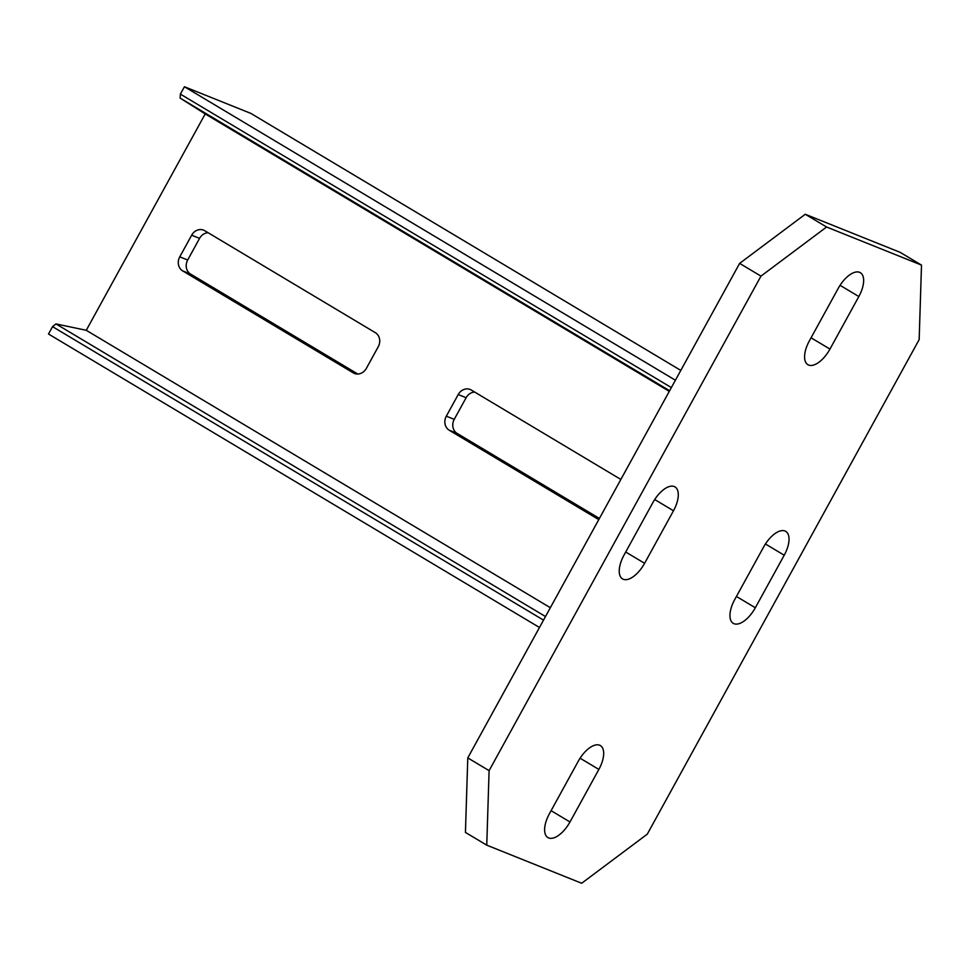 <?xml version="1.0" encoding="UTF-8"?>
<svg xmlns="http://www.w3.org/2000/svg" width="970" height="970" viewBox="0 0 970 970"><rect width="100%" height="100%" fill="white"/><g stroke="black" fill="none" stroke-linecap="round" stroke-linejoin="round"><path stroke-width="1.45" d="M919.16 339.621L647.293 834.139L581.673 883.258L486.758 845.161L489.098 770.653L760.965 276.123L826.586 227.004L921.5 265.101L919.16 339.621M809.392 340.834A22.977 10.973 120.9 0 0 807.877 364.684A22.977 10.973 120.9 0 0 829.956 349.091L858.838 296.541A22.977 10.973 120.9 0 0 860.341 272.691A22.977 10.973 120.9 0 0 838.274 288.296L809.392 340.834M578.302 761.171L549.42 813.721A22.977 10.973 120.9 0 0 547.917 837.571A22.977 10.973 120.9 0 0 569.984 821.978L598.866 769.428A22.977 10.973 120.9 0 0 600.369 745.578A22.977 10.973 120.9 0 0 578.302 761.171M734.763 599.496A22.977 10.973 120.9 0 0 733.259 623.346A22.977 10.973 120.9 0 0 755.327 607.753L784.221 555.216A22.977 10.973 120.9 0 0 785.724 531.366A22.977 10.973 120.9 0 0 763.657 546.959L734.763 599.496M644.601 563.303L673.483 510.766A22.977 10.973 120.9 0 0 674.999 486.916A22.977 10.973 120.9 0 0 652.919 502.508L624.037 555.058A22.977 10.973 120.9 0 0 622.534 578.908A22.977 10.973 120.9 0 0 644.601 563.303L625.711 552.015M921.5 265.101L900.172 252.358L805.258 214.261L826.586 227.004M760.965 276.123L739.637 263.379L805.258 214.261M489.098 770.653L467.782 757.897L739.637 263.379M486.758 845.161L465.43 832.418L467.782 757.897M680.807 370.407L250.866 113.405L184.433 86.742L180.384 94.102L671.361 387.588M539.466 627.493L48.5 334.007L52.55 326.647L55.969 323.919L86.257 330.297L205.203 113.939L180.117 98.091L180.384 94.102M52.55 326.647L543.515 620.133M55.969 323.919L545.492 616.532M86.257 330.297L550.342 607.705M205.203 113.939L669.288 391.359M366.357 368.382L378.251 346.739A10.609 9.288 -68.1 0 0 375.354 332.686L204.755 230.714A10.609 9.288 -68.1 0 0 203.603 230.145A10.609 9.288 -68.1 0 0 191.66 235.201L179.765 256.844A10.609 9.288 -68.1 0 0 182.663 270.897L353.262 372.868A10.609 9.288 -68.1 0 0 354.414 373.438A10.609 9.288 -68.1 0 0 366.357 368.382M620.861 479.447L471.311 390.049A10.609 9.288 -68.1 0 0 470.171 389.479A10.609 9.288 -68.1 0 0 458.216 394.547L446.321 416.178A10.609 9.288 -68.1 0 0 449.231 430.231L598.769 519.617M180.117 98.091L669.639 390.716M184.433 86.742L675.399 380.228M208.138 232.727A10.609 9.288 -68.1 0 0 199.565 238.377L187.683 260.008A10.609 9.288 -68.1 0 0 190.581 274.061L357.797 374.02M474.694 392.074A10.609 9.288 -68.1 0 0 466.133 397.712L454.239 419.355A10.609 9.288 -68.1 0 0 457.137 433.408L599.411 518.453M829.956 349.091L811.065 337.79M858.838 296.541L840.056 285.313M598.866 769.428L580.084 758.201M569.984 821.978L551.093 810.678M755.327 607.753L736.436 596.465M784.221 555.216L765.427 543.976M673.483 510.766L654.702 499.538M191.66 235.201L199.565 238.377M179.765 256.844L187.683 260.008M182.663 270.897L190.581 274.061M353.262 372.868L355.638 373.814M458.216 394.547L466.133 397.712M446.321 416.178L454.239 419.355M449.231 430.231L457.137 433.408"/></g></svg>
